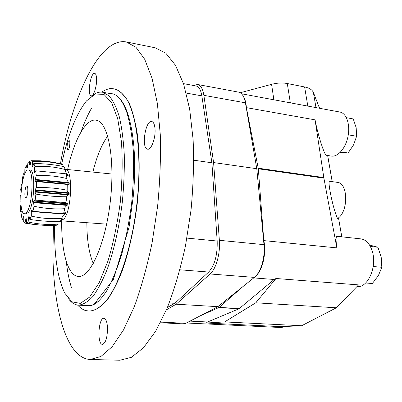 <?xml version="1.0" encoding="UTF-8"?>
<svg xmlns="http://www.w3.org/2000/svg" width="402" height="402" viewBox="0 0 402 402"><rect width="100%" height="100%" fill="white"/><g stroke="black" fill="none" stroke-linecap="round" stroke-linejoin="round"><path stroke-width="0.6" d="M369.538 245.029L377.97 247.265L381.217 257.355L381.83 267.3L373.197 266.521M377.97 247.265L370.378 246.481M381.83 267.3L378.377 275.576L372.332 283.521L365.649 282.993M346.413 117.68L353.268 118.937L356.187 127.781L356.604 136.268L348.278 134.831M356.604 136.268L353.574 144.896L348.082 153.001L340.75 151.82M348.082 153.001L340.157 152.438M356.946 286.571L356.966 286.571C367.694 288.244 377.272 266.943 372.332 251.426C369.94 243.853 366.111 239.667 360.84 238.868L337.017 236.321C335.836 236.421 335.781 240.28 336.841 247.888L323.896 178.141L315.062 119.851C317.907 135.147 324.635 155.83 326.424 155.298L331.359 156.071C337.881 157.232 345.755 148.127 348.026 136.258C350.388 124.409 346.449 113.123 339.856 112.037L241.507 93.782M329.756 181.287C326.957 179.754 333.293 210.01 337.574 218.537C348.64 211.789 348.273 182.794 337.263 182.342L329.756 181.287M240.205 92.761L271.581 84.33C277.134 82.892 282.37 82.631 287.294 83.536L304.61 86.948C309.309 87.943 312.233 89.782 313.384 92.465L319.53 108.264M285.244 326.454L281.375 327.545L186.402 322.992M315.062 119.851L246.381 107.635L258.32 168.795L263.807 240.602C266.471 252.431 262.918 269.114 256.506 275.3M276.013 278.496L255.762 302.791L336.338 307.791L358.569 284.897L276.013 278.496L274.154 279.48L239.079 308.756L207.598 321.987L190.005 321.123M242.888 286.616L219.17 307.394L199.995 315.942M280.832 326.645L206.246 323.027L224.643 321.917L301.646 325.746L280.832 326.645M274.154 279.48L253.737 277.913M336.841 247.888L263.807 240.602M243.582 96.771C245.165 99.415 246.099 103.033 246.381 107.635M207.598 321.987L206.246 323.027M255.762 302.791L224.643 321.917M336.338 307.791L301.646 325.746M29.095 216.366L29.833 219.437C40.461 221.005 50.597 221.733 60.23 221.618L62.712 215.974L64.601 214.12L31.301 211.563L31.331 216.08C41.632 218.482 51.813 219.226 61.878 218.311M65.134 212.628L65.621 212.799L65.345 213.573L64.601 214.12M32.477 211.035L31.376 210.949L31.743 209.995L32.858 211.346L63.521 213.703L65.129 207.296L67.039 205.397L33.562 202.663L34.08 206.276C44.637 208.532 54.888 209.336 64.833 208.693M67.405 203.442L33.914 200.668L35.175 200.07L65.978 202.643L65.923 203.015L67.903 203.849L67.712 204.854L67.039 205.397M65.978 202.643L66.807 195.97L68.491 194.94L34.969 192.005L35.909 194.101C46.662 195.97 56.938 196.849 66.732 196.744M68.636 192.839L35.12 189.865L36.381 187.443C47.27 187.317 57.541 188.252 67.179 190.246L67.144 191.196L69.174 193.422L69.099 194.503L68.491 194.94M67.179 190.246L67.229 184.257L68.772 184.478M68.611 182.573L35.215 179.423L36.265 175.584C46.999 175.106 57.22 176.106 66.918 178.578L67.039 180.257L69.204 183.242L69.26 184.216L68.787 184.478M66.918 178.578L66.285 173.83L35.748 170.795L36.265 175.584M35.371 171.162L34.19 171.046L34.868 166.448C45.356 165.85 55.486 166.895 65.26 169.574L65.903 172.423L68.013 174.981L68.189 175.694L67.692 175.709M65.26 169.574L64.054 166.629C54.607 164.674 44.532 163.624 33.823 163.488L34.868 166.448M32.864 166.101L32.24 166.036L32.451 161.433C42.647 160.956 52.667 162.011 62.506 164.599L61.134 163.895M56.662 225.22L58.37 224.075C48.23 224.979 38.15 224.276 28.13 221.969L26.597 223.135C36.954 225.145 46.979 225.839 56.662 225.22M62.204 218.924L62.707 218.854L62.39 219.271L61.255 219.703M60.707 220.783L61.325 220.778L64.064 218.763C71.807 209.97 73.063 170.036 65.727 169.373L65.159 169.262M55.466 162.634L47.803 161.433L40.311 160.8L31.06 160.715L32.451 161.433M30.175 165.132L29.688 165.081L29.431 161.182L27.919 162.715L27.361 167.805L26.949 168.187L26.276 165.534L24.864 169.021L24.793 173.9M24.437 174.769L23.452 173.709L22.341 178.588L22.628 180.985M22.045 183.905L21.346 184.443L20.678 190.015L21.09 191.196M20.839 194.854L20.231 196.221L20.1 201.724L20.829 202.07M21.004 204.538L20.266 207.422L20.693 212.09L21.899 210.653L22.105 211.537L21.457 216.477L22.391 219.628L23.467 216.698L23.834 216.964L23.663 222.03L24.989 223.15L36.723 224.914L48.632 225.437M29.833 219.437L31.331 216.08M32.858 211.346L34.08 206.276M35.175 200.07L35.909 194.101M67.24 184.438L36.492 181.573L36.381 187.443M24.582 213.743L26.301 213.869L28.688 212.08C34.632 204.186 35.688 169.262 30.044 170.121L28.331 169.951C21.462 168.554 17.567 214.11 24.582 213.743L26.959 211.944C32.864 204.04 33.939 169.086 28.331 169.951M29.688 165.081L30.065 165.317L30.215 164.941L31.06 160.715M26.286 218.733L25.823 219.055L24.989 223.15M25.974 218.708L26.241 218.703M26.597 223.135L26.246 218.703M28.979 216.356L28.577 217.301L28.13 221.969M31.376 210.949L31.301 211.563M67.712 204.854L33.572 202.055L33.562 202.663M33.572 202.055L33.914 200.668M69.099 194.503L34.914 191.498L34.969 192.005M34.914 191.498L35.12 189.865M69.26 184.216L35.175 181.031L35.27 181.347L36.492 181.573M35.175 181.031L35.215 179.423M34.507 172.388L35.748 170.795M34.321 172.368L34.19 171.046M32.597 166.88L33.823 163.488M32.517 166.87L32.24 166.036M160.353 322.771L183.428 323.866L185.789 323.308L217.904 306.661L254.381 277.395C260.823 272.526 265.33 257.396 263.983 244.652L256.788 168.714L245.431 102.837C244.215 96.47 241.888 92.887 238.456 92.098L197.563 84.48L193.588 85.5M166.423 309.847L176.131 304.219L210.1 273.978C216.11 268.933 220.457 253.371 219.361 240.311L213.588 162.564L256.788 168.714M213.588 162.564L203.869 95.329C202.824 88.837 200.719 85.224 197.563 84.48M176.131 304.219L217.904 306.661M26.482 197.181C27.874 195.216 28.341 187.131 27.12 186.136C25.07 183.91 23.738 199.482 26.14 197.588L26.482 197.181M183.478 83.626L196.01 85.948C198.915 86.626 200.859 89.937 201.849 95.877L211.894 162.785L217.18 241.029C217.547 254.984 214.713 265.32 208.673 272.048L174.82 303.324L167.438 307.429M60.461 163.73C71.913 97.671 99.033 37.165 126.173 41.908L155.232 47.798L165.815 53.205L175.468 65.265L183.613 84.043L189.669 109.143L193.121 139.6C194.03 162.117 193.337 185.603 191.03 210.07L185.473 245.908C180.413 268.943 174.307 289.686 167.142 308.138L155.634 331.248L143.499 347.735L131.394 357.333L119.871 360.237L90.229 359.483C66.812 358.494 53.602 310.173 52.913 254.788L53.441 225.376M67.626 169.518C74.295 138.997 86.812 116.429 97.42 120.545C108.475 123.987 115.088 159.715 110.369 200.94C105.756 242.18 91.319 275.526 79.782 276.41C69.25 277.928 62.22 256.295 61.727 227.743L61.697 220.859M67.054 147.428C67.204 143.544 67.878 141.273 69.069 140.62C70.732 140.62 69.451 150.378 67.848 149.916L67.054 147.428M61.672 164.066C67.757 135.152 76.043 114.098 86.515 100.892L95.319 94.033L103.917 94.364L111.625 102.57L117.711 118.711L121.474 141.986C122.67 160.574 122.278 180.598 120.309 202.065C117.434 223.432 113.334 243.039 108.017 260.888L99.143 282.732L89.611 297.103L80.264 303.379L71.807 301.781L64.762 293.128C58.461 280.244 55.084 261.501 54.642 236.899L54.677 225.331M93.264 263.506C89.581 254.793 87.475 243.2 86.953 228.728L86.842 222.693M92.867 172.086C96.716 156.514 101.656 144.529 107.681 136.132M106.017 227.09L105.967 224.09M126.173 41.908L135.891 47.2L144.695 59.265L152.041 78.204L157.393 103.615L160.282 134.544C160.895 157.438 160.006 181.357 157.614 206.286L152.087 242.828C147.157 266.325 141.278 287.485 134.454 306.314L123.555 329.886L112.163 346.705L100.887 356.499L90.229 359.483M96.591 78.601C96.41 75.405 95.776 73.656 94.696 73.36C90.596 72.149 86.948 95.565 91.184 95.771C93.606 96.591 97.033 85.837 96.591 78.601M155.001 128.66C154.594 124.329 153.504 121.942 151.72 121.51C145.323 119.927 141.077 148.84 147.635 149.187C151.298 150.202 155.865 137.675 155.001 128.66M107.515 327.731C107.123 321.881 105.927 318.736 103.927 318.304C98.435 317.464 96.877 344.675 102.47 344.363C105.741 343.027 107.424 337.484 107.515 327.731M55.355 252.165L55.592 254.923M91.425 96.229C95.194 92.998 98.907 91.666 102.57 92.234L108.962 95.701C112.947 100.294 116.394 107.314 119.299 116.761C121.796 127.519 123.454 140.137 124.273 154.604C124.555 169.86 123.891 185.754 122.288 202.291C119.238 227.019 113.957 250.34 107.299 269.018C102.671 280.501 97.857 289.656 92.852 296.485C87.867 301.857 83.073 304.746 78.47 305.153C74.777 304.887 71.455 302.761 68.501 298.771M193.794 160.212L211.894 162.785M169.227 302.992L174.82 303.324M341.775 236.828L338.474 217.839M332.183 181.629L327.64 155.489M319.424 108.244L319.268 107.349M315.987 107.605L313.384 92.465M323.801 177.558L258.24 168.197M273.868 99.786L271.581 84.33M290.329 102.842L287.294 83.536M307.811 106.088L304.61 86.948M239.079 308.756L218.879 307.585M239.376 308.57L219.17 307.394M323.896 178.141L258.32 168.795M240.527 92.968L240.486 92.686M219.361 240.311L263.983 244.652M203.869 95.329L245.431 102.837M160.689 322.108L185.789 323.308M210.1 273.978L254.381 277.395M69.204 183.242L35.14 180.036M67.355 174.322L66.355 174.227M68.013 174.981L66.511 174.83M34.929 171.719L34.18 171.644M68.189 175.694L67.541 175.629M69.174 193.422L34.989 190.397M67.903 203.849L33.753 201.025M65.621 212.799L64.722 212.733M65.345 213.573L63.601 213.437M62.707 218.854L62.446 218.839M62.39 219.271L61.657 219.216M29.185 216.819L28.698 216.784M29.286 217.351L28.577 217.301M26.346 219.095L25.823 219.055M32.718 166.569L32.291 166.528M80.882 132.193C84.159 122.831 87.767 114.741 91.711 107.922M117.153 89.947C121.645 92.204 125.751 96.827 129.459 103.811C132.851 112.148 135.524 122.59 137.479 135.127C139.826 155.72 139.73 178.669 137.198 203.98C134.142 228.708 128.841 252.109 122.082 271.149C117.374 282.933 112.439 292.51 107.269 299.882C102.093 305.862 97.058 309.45 92.174 310.64M71.39 287.435C69.074 279.908 67.365 271.214 66.265 261.36M101.631 92.118C106.027 89.375 109.5 88.229 112.057 88.686C116.525 88.676 121.087 91.701 125.746 97.751L120.937 92.365L125.746 97.751C136.891 113.766 142.167 157.222 136.861 203.94C131.595 250.662 116.736 291.842 102.294 304.957L96.395 309.138L102.294 304.957C96.43 309.801 91.319 311.731 86.973 310.746C84.39 310.64 81.244 308.746 77.531 305.058M109.967 93.51C112.59 93.485 115.118 94.44 117.54 96.374C120.665 99.259 123.329 103.158 126.71 112.037C129.861 122.55 132.067 135.514 133.328 150.926C133.931 167.393 133.379 184.739 131.67 202.96C129.303 221.115 126.002 238.185 121.761 254.17C117.108 268.988 112.073 281.224 106.661 290.877C101.319 298.967 97.751 302.309 93.993 304.465C91.194 305.811 88.52 306.173 85.968 305.565M98.485 301.249C94.766 304.389 91.209 305.862 87.807 305.666L78.47 305.153M186.237 93.063L201.849 95.877M186.945 238.105L217.18 241.029M179.955 269.802L208.673 272.048M341.806 236.833L338.499 217.819M332.208 181.634L327.665 155.494M319.454 108.249L319.319 107.48M61.998 217.733L62.682 216.03M64.843 208.573L65.109 207.347M65.918 203L65.968 202.658M66.727 196.734L66.797 196M67.134 191.161L67.174 190.267M67.023 180.207L66.903 178.805M65.878 172.373L65.33 170.428M60.722 220.753L61.325 220.778M52.2 162.051L61.38 163.956M111.972 174.026L65.305 169.282M106.656 224.14L60.868 220.798M67.466 184.247L35.783 181.287M117.54 96.374C125.841 103.354 131.283 119.977 133.871 146.248C135.037 161.287 134.896 177.553 133.459 195.045L129.042 227.306L113.439 279.37L93.993 304.465M102.57 92.234L111.786 93.827"/></g></svg>
